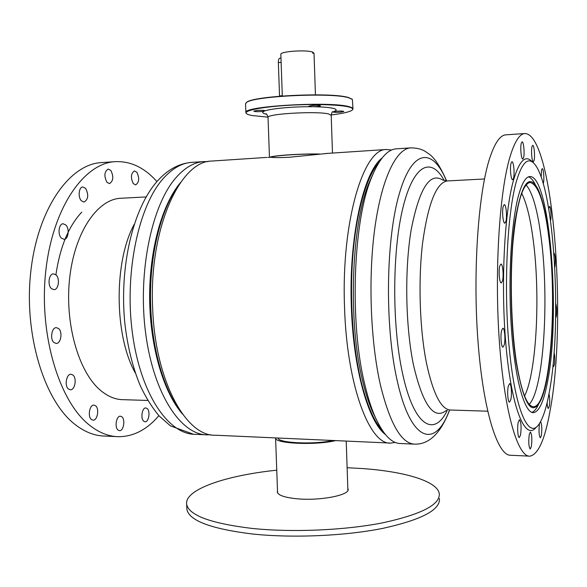 <?xml version="1.0" encoding="UTF-8"?>
<svg xmlns="http://www.w3.org/2000/svg" width="587" height="587" viewBox="0 0 587 587"><rect width="100%" height="100%" fill="white"/><g stroke="black" fill="none" stroke-linecap="round" stroke-linejoin="round"><path stroke-width="0.88" d="M180.554 411.296C164.316 390.333 152.4 350.725 150.756 307.882C148.526 258.618 160.361 209.581 178.573 185.455M395.22 442.407L390.876 443.082C369.883 445.474 346.778 385.894 344.525 306.92C341.164 221.71 363.492 148.731 386.158 149.509L391.661 150.008M389.717 443.031L215.671 435.231C186.35 436.926 155.115 381.249 152.657 308.212C148.724 229.436 179.879 161.168 211.481 161.073L213.125 160.963M385.417 434.534C368.526 422.06 353.191 369.04 351.342 306.502C348.685 236.708 363.654 171.712 382.093 158.013M267.958 157.426L270.901 157.235C272.977 157.705 279.03 157.72 289.039 157.287L328.023 153.354M280.843 54.444L280.835 54.253C280.359 51.37 306.553 49.579 312.622 52.111L312.658 53.146L313.047 53.292L313.01 52.258L312.629 52.302M315.446 94.83L314.023 53.285L313.01 52.258M246.041 102.916L246.489 102.49C251.515 95.908 332.132 91.954 348.583 97.574L352.119 99.21M352.963 108.69L352.413 99.489L348.832 97.816C332.315 92.181 251.28 96.151 246.239 102.747L245.557 104.126M331.2 114.949C342.544 113.555 349.514 111.97 352.105 110.187C353.587 109.021 352.516 107.957 348.898 106.995C339.653 104.545 311.668 103.789 286.229 105.44C260.731 107.076 243.7 110.679 246.364 113.467C247.054 114.238 248.932 114.92 251.992 115.514L268.01 117.158M246.1 113.225L245.865 112.44C243.59 106.071 331.207 101.089 349.126 106.717C351.907 107.443 353.191 108.243 352.978 109.116L352.53 109.776M317.009 106.599L320.495 105.843C319.768 105.293 317.046 105.168 312.321 105.477L308.857 106.225L311.154 106.724L317.009 106.599M340.401 112.205L343.828 111.501C343.168 111.009 340.614 110.906 336.175 111.192L332.77 111.89C333.438 112.381 335.984 112.484 340.401 112.205M265.163 110.782L262.029 111.508C257.341 111.801 254.589 111.677 253.789 111.134L256.908 110.459C261.619 110.158 264.377 110.283 265.17 110.826L265.17 110.826C271.465 108.551 293.074 106.585 311.154 106.724M318.359 154.095C300.992 153.735 273.439 155.592 270.901 157.235M319.519 154.014C301.425 153.596 271.928 155.577 269.785 157.309M135.348 373.031C114.223 335.779 113.687 261.897 134.166 224.432M210.674 434.71L207.248 434.857C181.178 435.099 153.647 394.435 145.657 333.313C137.519 272.28 151.798 204.812 176.063 177.604C184.714 167.801 193.725 162.482 203.087 161.623L208.15 161.579M182.542 414.121C163.707 392.659 150.059 347.064 149.656 298.497C149.259 249.923 162.122 204.305 180.502 182.608M55.897 274.797C59.999 247.061 68.62 226.171 81.769 212.134M516.208 360.667C521.102 391.221 526.913 406.571 533.649 406.71C549.975 406.417 557.628 305.064 548.933 238.168C544.479 202.508 538.132 183.936 529.892 182.462C522.269 184.391 516.619 204.43 512.943 242.57C509.89 279.456 511.233 327.252 516.208 360.667M529.232 404.326C543.731 389.555 549.263 299.311 541.229 238.403C537.67 210.388 532.629 192.551 526.091 184.898M549.072 237.654C546.328 215.091 542.549 198.729 537.721 188.581C528.88 172.673 521.256 183.9 514.858 222.26C509.472 260.415 509.942 321.023 516.017 361.387C523.787 405.441 532.204 418.091 541.265 399.329C552.741 373.325 556.043 293.295 549.072 237.654M535.212 184.406C533.047 180.092 530.802 177.582 528.469 176.863M447.822 180.913L447.059 180.957C436.251 183.085 428.106 203.638 422.64 242.629C418.061 280.337 419.654 329.124 426.485 363.177C433.199 394.193 441.307 409.814 450.809 410.034L487.672 411.201M442.554 179.96C429.867 171.969 419.456 188.317 411.318 228.981C404.458 268.868 405.412 326.482 413.578 365.444C423.007 405.25 433.918 420.263 446.318 410.474M444.22 180.547C431.445 156.714 413.828 163.67 403.078 207.101C392.263 250.194 391.859 324.574 402.433 372.862C413.769 426.522 434.175 437.689 447.272 410.364M397.003 148.79L395.851 148.863C386.936 149.795 378.725 159.635 371.219 178.382C352.985 222.157 349.441 323.76 364.975 385.255C367.91 397.524 371.263 407.994 375.034 416.66C383.135 434.607 391.661 443.559 400.605 443.523L413.872 444.117M373.42 173.04L368.797 183.415C351.239 225.606 347.849 322.461 362.759 381.396C365.584 393.158 368.812 403.21 372.444 411.56L376.348 419.58M379.275 161.975C367.308 175.264 357.006 208.73 353.154 252.124C349.338 295.503 352.508 345.516 361.1 381.367C366.992 405.235 374.124 421.649 382.489 430.609M524.565 396.027C536.738 371.945 540.458 293.889 533.194 239.907C530.413 218.54 526.576 202.985 521.682 193.24M531.851 412.368C534.199 411.582 536.408 408.941 538.484 404.436M121.575 198.23L120.166 198.303C97.281 199.631 74.784 232.158 69.706 277.666C64.497 323.092 78.46 371.776 100.267 390.142C107.678 396.438 115.301 399.615 123.153 399.674M85.592 188.339C88.857 194.789 88.344 199.375 84.066 202.089L81.351 200.776C77.748 197.115 78.841 186.952 82.826 186.974L85.592 188.339M110.818 170.435C113.827 176.643 113.386 181.031 109.49 183.606L106.915 182.271C103.877 176.071 104.303 171.668 108.191 169.063L110.818 170.435M136.866 172.255C139.64 178.213 139.229 182.418 135.641 184.883L133.286 183.606C130.483 177.656 130.879 173.436 134.467 170.942L136.866 172.255M147.205 408.537C150.551 411.164 148.812 422.2 145.092 421.811L143.727 421.239C140.33 418.663 142.083 407.517 145.796 407.936L147.205 408.537M121.876 416.799C125.53 419.507 123.593 431.1 119.528 430.675L118.082 430.095C114.377 427.453 116.329 415.743 120.379 416.19L121.876 416.799M95.586 405.764C99.533 408.633 97.471 420.6 93.076 420.175L91.462 419.544C87.463 416.741 89.54 404.648 93.913 405.103L95.586 405.764M72.92 375.012C77.066 378.116 75.011 390.164 70.374 389.783L68.496 389.056C64.284 386.026 66.353 373.846 70.976 374.242L72.92 375.012M58.627 328.573C62.831 331.941 60.938 343.733 56.213 343.454L54.004 342.566C49.741 339.279 51.641 327.348 56.352 327.649L58.627 328.573M56.081 274.965C60.182 278.546 58.553 289.839 53.945 289.67L51.436 288.613C47.283 285.099 48.904 273.681 53.505 273.858L56.081 274.965M65.883 225.026C69.743 228.739 68.408 239.393 64.071 239.327L61.378 238.109C57.467 234.47 58.795 223.684 63.125 223.764L65.883 225.026M116.556 436.618L104.589 436.053C94.668 435.84 84.932 432.069 75.378 424.724C44.693 401.589 23.803 335.412 30.707 272.419C37.421 209.354 69.097 164.815 100.553 162.658L102.534 162.526M158.901 415.669C147.007 429.611 133.535 436.625 118.479 436.713C108.72 436.508 99.13 432.722 89.723 425.34C59.5 402.095 38.881 335.485 45.669 272.082C52.265 208.605 83.449 163.824 114.406 161.711C130.116 160.75 144.292 167.376 156.934 181.588M516.369 181.486C506.948 214.094 503.47 290.565 509.465 350.351C515.393 410.328 528.425 438.68 538.44 425.003C542.726 419.213 546.314 408.427 549.212 392.63C562.471 324.332 554.363 184.78 534.06 163.487C527.816 156.832 521.916 162.834 516.369 181.486M531.866 161.469C525.46 154.638 519.4 160.684 513.684 179.593C503.984 212.655 500.373 290.536 506.544 351.371C512.634 412.397 526.04 441.072 536.32 427.072M547.539 381.873C560.893 316.18 550.026 173.833 529.555 176.577C525.585 177.061 521.909 183.357 518.541 195.456C511.094 222.348 507.843 280.381 511.548 330.569C515.21 380.853 524.785 413.446 533.51 412.646C539.182 411.663 543.863 401.405 547.539 381.873M520.559 434.96C521.513 427.109 521.146 422.024 519.458 419.712L518.248 422.214C517.074 427.329 517.829 437.961 519.326 437.542L520.559 434.96M531.36 446.516C532.226 439.039 531.895 434.204 530.377 432.025L529.261 434.483C528.381 441.982 528.704 446.832 530.23 449.04L531.36 446.516M539.563 423.41L539.453 423.939C538.661 431.085 538.969 435.715 540.363 437.843L541.368 435.495C542.139 428.796 541.874 424.188 540.576 421.686M547.121 402.638C547.319 406.307 547.744 408.251 548.39 408.471L549.285 406.358C549.916 401.545 549.821 397.362 548.992 393.811M552.939 365.606L553.578 366.618L554.377 364.762C554.972 360.205 554.876 356.133 554.084 352.545M555.647 317.956L556.315 316.342C556.938 311.169 556.755 306.92 555.764 303.611M554.788 267.29L555.023 266.432C555.691 259.887 555.361 255.462 554.025 253.144L553.901 253.195M550.533 220.573L550.621 220.228C551.553 216.5 550.731 206.03 549.535 206.492L548.728 208.671M543.254 183.643L543.423 183.071C544.442 179.343 543.518 168.183 542.219 168.696L541.581 169.841L541.185 177.12M534.045 160.515C535.175 156.707 534.133 144.813 532.71 145.371L532.042 146.493C530.883 150.25 531.947 162.283 533.363 161.682L534.045 160.515M523.538 157.786C524.8 153.794 523.648 141.269 522.07 141.863L521.344 143.03C520.06 146.963 521.219 159.657 522.797 159.004L523.538 157.786M513.486 178.338C514.858 174.06 513.647 161.139 511.915 161.763L511.086 163.054C509.685 167.273 510.917 180.363 512.634 179.688L513.486 178.338M505.847 221.57C507.285 216.948 506.082 204.005 504.248 204.614L503.286 206.14C501.812 210.704 503.037 223.83 504.857 223.163L505.847 221.57M502.45 281.034C503.895 276.081 502.766 263.504 500.916 264.069L499.801 265.896C498.326 270.798 499.471 283.558 501.32 282.941L502.45 281.034M504.248 344.892C505.627 339.712 504.637 327.773 502.846 328.272L501.628 330.43C500.212 335.559 501.225 347.673 503.008 347.13L504.248 344.892M510.822 399.637C512.091 394.391 511.233 383.201 509.582 383.634L508.327 386.041C507.021 391.243 507.894 402.601 509.545 402.124L510.822 399.637M510.074 156.604C499.442 191.34 494.305 271.722 499.405 342.14C504.446 412.683 517.939 457.244 529.892 456.165C538.22 454.565 544.934 439.516 550.019 411.017C567.497 320.407 553.262 131.848 524.492 133.565C519.385 134.196 514.579 141.871 510.074 156.604M506.302 134.812L505.451 134.871C499.926 135.531 494.724 143.184 489.844 157.83C478.31 192.382 472.645 272.133 478.038 342.001C483.365 411.993 497.864 456.282 510.778 455.263L529.107 456.128M278.106 438.027C277.768 443.046 314.016 444.799 333.02 440.492M347.886 490.394L346.213 441.079M275.56 437.917L275.589 438.144C275.068 443.677 315.593 445.474 335.683 440.61M439.406 498.532C440.558 509.802 421.701 519.752 382.827 528.366C344.752 536.012 292.04 538.272 251.94 533.943C211.019 528.828 189.337 520.684 186.901 509.509L186.82 507.462M277.343 492.332L277.534 491.767M347.798 488.318L348.069 489.074C350.402 495.09 319.878 501.078 296.787 498.759C284.761 497.541 278.267 495.325 277.299 492.119L277.497 490.776M347.1 467.729L362.223 468.543C403.929 471.449 437.08 480.929 439.252 493.513C440.397 504.571 421.532 514.344 382.651 522.834C344.562 530.355 291.834 532.614 251.735 528.388C210.806 523.399 189.124 515.415 186.695 504.446C184.113 489.448 226.046 475.419 276.756 470.187M347.827 489.309L348.062 489.866M279.882 58.157L279.838 58.164C278.832 58.495 278.333 59.984 278.355 62.618L279.551 96.209M266.549 114.238L266.542 114.238C262.47 113.394 261.677 112.388 264.157 111.222M314.162 106.753C323.077 106.929 329.454 107.465 333.291 108.368C336.843 109.292 337.07 110.327 333.966 111.464M332.477 153.06L331.207 115.382L328.705 113.981C317.552 110.906 266.982 113.768 268.024 117.349L268.032 117.583M332.8 111.838L332.403 111.956M205.611 434.776L195.031 434.307C168.498 434.519 140.52 394.046 132.427 333.262C124.18 272.573 138.715 205.465 163.406 178.367C172.204 168.608 181.376 163.296 190.907 162.43L192.595 162.32M446.487 180.921C433.162 148.122 412.837 147.675 399.483 193.145C386.011 238.131 384.602 324.428 396.907 379.319C410.636 443.031 435.605 448.93 449.488 410.034M411.186 147.851L410.166 147.917C396.005 149.296 381.543 178.852 374.792 228.343C368.049 277.739 370.478 341.869 380.567 385.622C390.216 424.401 401.684 443.919 414.965 444.161C429.324 444.366 440.874 432.986 449.627 410.027M281.122 62.332L278.355 62.618M282.31 95.688L279.544 95.938M386.158 149.509L325.425 153.53M266.916 157.404L211.481 161.073M280.835 54.253L282.318 95.989M266.043 113.878L265.889 113.797C266.564 113.68 267.276 114.869 268.024 117.349L269.47 157.331M245.542 103.686L245.865 112.44M332.572 111.728C332.198 111.64 331.736 112.777 331.2 115.14M146.126 196.924L120.166 198.303M203.087 161.623L190.907 162.43C178.609 163.707 167.522 169.826 157.632 180.796C132.926 208.172 119.432 266.241 124.723 322.146C127.379 345.97 132.589 367.22 140.352 385.901C145.855 397.494 152.092 407.481 159.07 415.853L170.413 425.876L193.468 434.241M147.792 400.451L121.751 399.63M533.113 406.696L533.649 406.71M447.059 180.957L484.502 178.969M395.851 148.863L410.166 147.917C416.3 147.792 421.363 148.981 425.355 151.483L428.781 153.838C434.307 157.382 440.265 166.415 446.641 180.928M368.797 183.415L371.219 178.382M372.444 411.56L375.034 416.66M442.598 179.967L447.199 180.943M100.553 162.658L114.406 161.711M524.492 133.565L505.451 134.871M275.589 438.144L277.578 492.882M186.695 504.446L186.901 509.509M348.069 489.074L348.091 489.661M280.968 58.04L279.838 58.164"/></g></svg>
